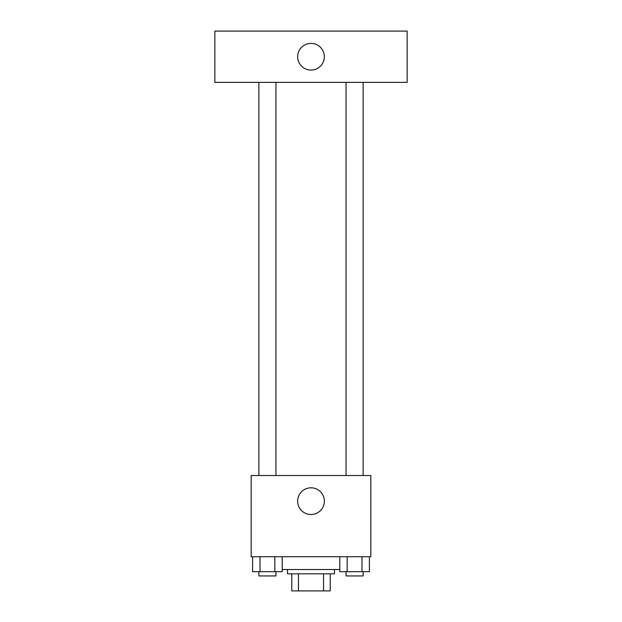<?xml version="1.0" encoding="UTF-8"?>
<svg xmlns="http://www.w3.org/2000/svg" width="622" height="622" viewBox="0 0 622 622"><rect width="100%" height="100%" fill="white"/><g stroke="black" fill="none" stroke-linecap="round" stroke-linejoin="round"><path stroke-width="0.93" d="M323.541 573.811L323.541 590.9L291.772 590.9L291.772 573.811M323.541 590.9L330.228 590.9L330.228 573.811L330.228 590.9M334.504 569.534L334.504 573.811L287.496 573.811L287.496 569.534M298.459 573.811L298.459 590.9M282.217 569.534L339.783 569.534M370.829 556.713L251.171 556.713L251.171 475.519L370.829 475.519L370.829 556.713M324.357 501.161A13.357 13.357 0 0 1 304.321 512.722A13.357 13.357 0 0 1 304.321 489.6A13.357 13.357 0 0 1 324.357 501.161M346.042 475.519L346.042 82.376M275.958 82.376L275.958 475.519M407.146 82.376L214.854 82.376L214.854 31.1L407.146 31.1L407.146 82.376M311 43.384A13.357 13.357 0 0 1 322.561 63.413A13.357 13.357 0 0 1 299.439 63.413A13.357 13.357 0 0 1 311 43.384M369.39 556.713L369.39 571.672L339.783 571.672L339.783 556.713M361.988 556.713L361.988 571.672M347.185 556.713L347.185 571.672M363.131 571.672L363.131 575.941L346.042 575.941L346.042 571.672M282.217 556.713L282.217 571.672L252.61 571.672L252.61 556.713M274.815 556.713L274.815 571.672M260.012 556.713L260.012 571.672M275.958 571.672L275.958 575.941L258.869 575.941L258.869 571.672M363.131 475.519L363.131 82.376M258.869 82.376L258.869 475.519"/></g></svg>
